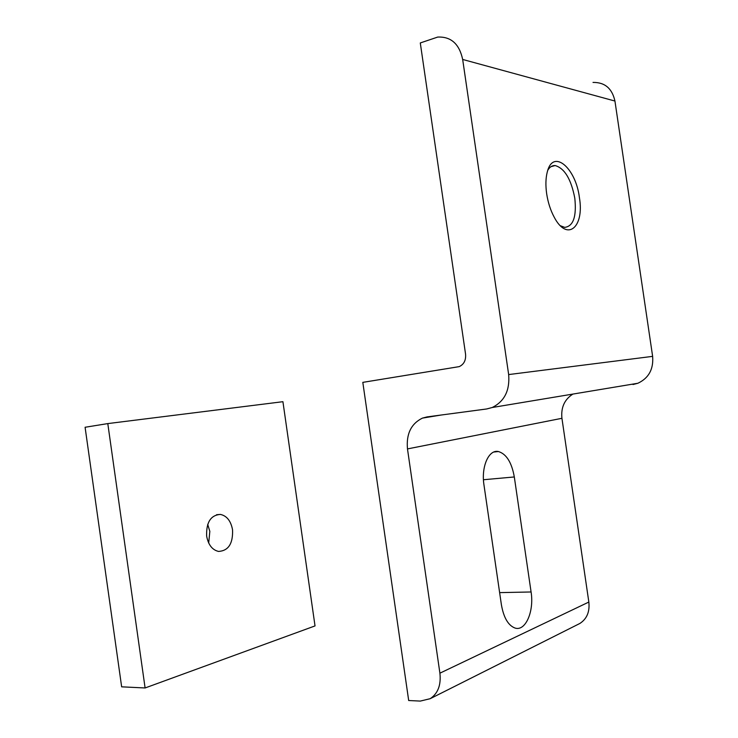 <?xml version="1.0" encoding="UTF-8"?>
<svg xmlns="http://www.w3.org/2000/svg" width="738" height="738" viewBox="0 0 738 738"><rect width="100%" height="100%" fill="white"/><g stroke="black" fill="none" stroke-linecap="round" stroke-linejoin="round"><path stroke-width="1.11" d="M579.413 197.609C575.788 167.572 552.762 148.153 547.199 172.286C545.686 178.365 545.502 185.515 546.664 193.734C547.993 202.433 550.483 210.21 554.146 217.064C567.19 242.276 584.551 227.286 579.413 197.609M560.41 225.754L564.699 227.378C573.334 226.308 576.701 216.575 574.801 198.19C571.12 179.113 564.561 168.236 555.114 165.552C552.19 165.395 549.755 166.954 547.817 170.21M593.02 82.425C604.837 82.241 612.143 88.449 614.938 101.041L652.632 356.362L508.657 374.572L462.671 59.455C459.34 43.939 451.01 36.476 437.699 37.075L420.291 42.952L465.567 354.194C466.047 360.273 463.925 364.415 459.202 366.629L362.81 382.367L408.686 700.528L420.319 701.082L430.162 698.702C437.938 693.535 441.186 685.03 439.903 673.185L407.477 448.916L561.932 418.298L588.841 602.051C589.874 611.765 586.876 618.905 579.847 623.472L577.974 624.413M508.657 374.572C509.958 390.43 504.478 401.398 492.218 407.505L486.702 408.963L427.108 416.896L422.413 418.114C411.112 423.713 406.131 433.981 407.477 448.916M652.632 356.362C653.656 369.194 648.73 378.16 637.872 383.262L632.983 384.526M572.891 394.083C564.496 399.442 560.843 407.514 561.932 418.298M514.312 476.96L531.083 591.977C534.257 611.193 525.604 631.516 515.106 628.075C508.251 625.529 503.676 617.724 501.379 604.643L483.971 484.958C481.028 466.61 488.814 449.257 498.427 451.536C506.406 453.962 511.702 462.44 514.312 476.96L483.464 479.737M232.544 529.792C230.883 520.936 226.834 515.816 220.385 514.414C210.745 515.115 206.16 522.338 206.64 536.083C208.291 544.838 212.267 549.958 218.559 551.434C228.42 550.806 233.088 543.592 232.544 529.792M208.697 543.02L209.832 531.378L207.701 524.377M315.025 625.916L282.922 401.693L107.794 423.594L145.1 687.964L315.025 625.916M145.1 687.964L121.65 686.838L85.091 427.265L107.794 423.594M531.083 591.977L499.635 592.623M462.671 59.455L614.938 101.041M588.841 602.051L439.903 673.185M555.114 165.552L550.982 166.668M498.427 451.536L493.851 452.016M637.872 383.262L492.218 407.505M579.847 623.472L430.162 698.702M422.413 418.114L440.863 415.07M216.538 514.727L220.385 514.414"/></g></svg>
